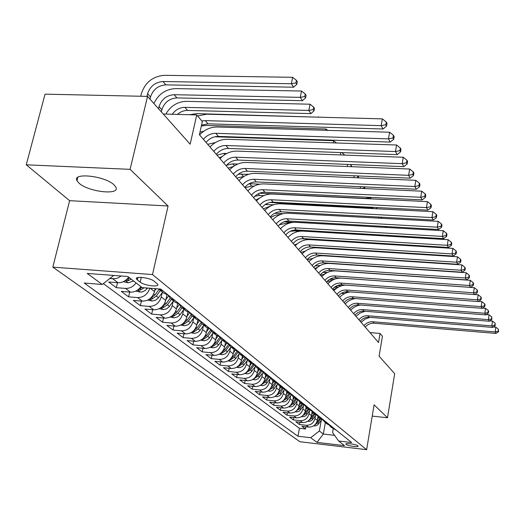 <?xml version="1.0" encoding="UTF-8"?>
<svg xmlns="http://www.w3.org/2000/svg" width="525" height="525" viewBox="0 0 525 525"><rect width="100%" height="100%" fill="white"/><g stroke="black" fill="none" stroke-linecap="round" stroke-linejoin="round"><path stroke-width="0.79" d="M114.069 184.879C105.177 175.908 71.912 172.207 76.965 180.692L79.019 183.173C88.397 191.999 120.481 195.536 115.874 187.169L114.069 184.879M357.932 445.817C356.298 444.275 344.866 442.726 345.903 444.183L346.119 444.419C347.812 445.961 359.126 447.49 358.135 446.04L357.932 445.817M52.828 267.133L299.88 441.735L366.627 449.682L152.499 274.568L52.828 267.133L69.615 200.675L168.079 205.997L130.102 169.345L26.25 164.804L69.615 200.675M26.25 164.804L45.045 94.159L147.545 96.397L190.162 144.211L196.75 114.922L163.249 114.017M372.212 416.095L387.502 417.769L394.669 373.675L379.089 356.193L382.423 336.262L380.054 333.441L369.941 332.568M130.102 169.345L147.545 96.397M128.684 277.154C125.81 281 122.24 282.857 117.961 282.719L108.714 282.004L116.32 287.687L117.502 282.686M140.897 286.683C138.088 290.456 134.584 292.267 130.377 292.13L121.288 291.395L128.592 296.848L129.701 292.071M155.157 288.638L154.494 291.578C152.473 297.819 148.404 301.015 142.301 301.153L133.363 300.412L140.372 305.648L141.415 301.081M166.937 294.879L165.703 300.438C163.734 306.574 159.751 309.697 153.746 309.822L144.952 309.074L151.692 314.108L152.677 309.73M177.621 303.745L176.472 308.956C174.562 314.98 170.651 318.045 164.745 318.15L156.096 317.395L162.579 322.238L163.511 318.045M187.904 312.211L186.834 317.146C184.971 323.065 181.138 326.077 175.33 326.169L166.819 325.408L173.053 330.067L173.933 326.045M197.82 320.309L196.809 325.034C194.998 330.855 191.231 333.802 185.515 333.88L177.135 333.119L183.146 337.608L183.98 333.743M207.382 328.066L206.417 332.627C204.645 338.349 200.95 341.243 195.326 341.309L187.077 340.541L192.872 344.873L193.659 341.158M216.602 335.501L215.677 339.951C213.951 345.575 210.322 348.423 204.783 348.475L196.658 347.701L202.25 351.875L202.998 348.305M225.514 342.635L224.615 347.012C222.928 352.551 219.358 355.34 213.905 355.386L205.905 354.611L211.299 358.641L212.015 355.202M234.111 349.512L233.231 353.83C231.591 359.277 228.08 362.02 222.712 362.053L214.83 361.279L220.041 365.164L220.717 361.856M242.412 356.167L241.559 360.413C239.951 365.774 236.506 368.471 231.217 368.491L223.453 367.717L228.48 371.477L229.13 368.288M250.438 362.591L249.605 366.772C248.036 372.054 244.643 374.699 239.433 374.719L231.781 373.938L236.644 377.573L237.267 374.496M258.195 368.806L257.388 372.927C255.852 378.125 252.518 380.73 247.38 380.737L239.84 379.956L244.545 383.473L245.136 380.5M265.702 374.817L264.915 378.873C263.412 383.998 260.131 386.558 255.071 386.558L247.629 385.777L252.184 389.183L252.748 386.315M272.967 380.638L272.199 384.635C270.729 389.681 267.501 392.201 262.513 392.195L255.176 391.414L259.586 394.715L260.124 391.939M280.009 386.275L279.261 390.213C277.817 395.187 274.641 397.668 269.719 397.655L262.48 396.874L266.759 400.07L267.277 397.392M286.827 391.742L286.092 395.62C284.688 400.523 281.551 402.964 276.701 402.938L269.568 402.163L273.709 405.261L274.201 402.668M293.436 397.038L292.72 400.857C291.342 405.694 288.258 408.096 283.474 408.069L276.432 407.295L280.448 410.294L280.921 407.787M299.854 402.15L299.152 405.943C297.8 410.708 294.761 413.07 290.036 413.044L283.087 412.269L286.991 415.183L287.444 412.755M306.082 407.085L305.392 410.878C304.06 415.57 301.068 417.907 296.408 417.867L289.551 417.093L293.337 419.921L293.777 417.572M312.139 411.856L311.45 415.662C310.144 420.295 307.197 422.592 302.597 422.553L295.824 421.785L299.506 424.528L299.919 422.244M196.75 114.922L202.335 121.577L199.402 134.715L378.532 342.536L380.054 333.441M137.34 279.917L140.182 282.155C144.218 285.639 159.869 287.516 157.657 284.235L154.173 281.21C150.202 277.673 134.223 275.756 136.566 279.09L137.34 279.917L137.898 277.515M333.211 428.892L332.574 432.515L338.632 441.013L351.652 442.542L160.755 289.078L142.085 287.608L127.857 276.504L87.216 273.427L102.237 284.471L84.203 283.054L297.97 436.236L310.688 437.732L319.358 430.986L323.328 434.037L334.596 435.343M338.632 441.013L344.584 445.659L317.028 442.391L310.688 437.732M315.505 415.656L314.993 418.471C313.707 423.065 310.787 425.342 306.219 425.296L299.506 424.528M318.019 416.463L317.33 420.315L314.993 418.471M309.566 410.891L309.048 413.766C307.735 418.425 304.769 420.735 300.142 420.696L293.337 419.921M303.457 405.996L302.918 408.923C301.58 413.648 298.567 415.99 293.882 415.951L286.991 415.183M297.157 400.942L296.605 403.928C295.24 408.719 292.182 411.101 287.438 411.068L280.448 410.294M290.666 395.738L290.095 398.783C288.704 403.64 285.6 406.061 280.79 406.035L273.709 405.261M283.973 390.37L283.388 393.481C281.964 398.409 278.814 400.864 273.932 400.844L266.759 400.07M277.069 384.832L276.465 388.001C275.008 393.008 271.812 395.502 266.864 395.489L259.586 394.715M269.942 379.116L269.312 382.351C267.829 387.43 264.58 389.963 259.567 389.963L252.184 389.183M262.579 373.209L261.936 376.517C260.42 381.668 257.112 384.248 252.026 384.254L244.545 383.473M254.973 367.106L254.303 370.486C252.755 375.723 249.401 378.341 244.237 378.354L236.644 377.573M247.111 360.793L246.422 364.252C244.834 369.567 241.421 372.232 236.184 372.251L228.48 371.477M238.98 354.263L238.265 357.807C236.644 363.202 233.172 365.918 227.85 365.945L220.041 365.164M230.56 347.504L229.819 351.133C228.158 356.613 224.628 359.376 219.227 359.415L211.299 358.641M221.845 340.502L221.077 344.216C219.378 349.788 215.782 352.603 210.295 352.649L202.25 351.875M212.809 333.244L212.015 337.05C210.269 342.72 206.614 345.581 201.042 345.64L192.872 344.873M203.444 325.723L202.617 329.621C200.832 335.383 197.105 338.303 191.441 338.376L183.146 337.608M193.725 317.907L192.865 321.91C191.034 327.771 187.241 330.743 181.486 330.829L173.053 330.067M183.632 309.796L182.739 313.911C180.856 319.869 176.991 322.901 171.143 323L162.579 322.238M173.152 301.363L172.22 305.589C170.284 311.653 166.34 314.744 160.394 314.862L151.692 314.108M162.245 292.596L161.273 296.933C159.285 303.115 155.269 306.265 149.218 306.397L140.372 305.648M121.118 275.999L118.322 277.777L115.894 278.611L109.699 278.604M103.34 283.605L299.427 428.302L305.491 429.004L305.891 426.792M317.33 420.315C316.05 424.883 313.143 427.147 308.602 427.101L301.921 426.333L305.491 429.004M149.815 288.218C147.683 294.348 143.607 297.472 137.589 297.59L128.592 296.848M136.073 282.923C133.238 286.722 129.708 288.553 125.475 288.409L116.32 287.687M168.079 205.997L152.499 274.568M387.502 417.769L374.089 404.827L366.627 449.682M325.356 422.599L323.328 434.037L317.028 442.391M321.267 420.276L319.358 430.986M113.728 275.435L102.237 284.471M163.688 291.434L158.517 288.901M159.666 289.892L163.597 293.042L168.328 295.168M175.153 300.648L170.461 298.541L168.177 295.148M171.196 299.125L174.95 302.131L179.602 304.231M186.152 309.494L181.538 307.407L179.32 304.192M182.26 307.985L185.843 310.859L190.431 312.933M196.718 317.986L192.176 315.925L190.03 312.874M192.885 316.496L196.311 319.239L200.826 321.293M206.87 326.15L202.401 324.115L200.327 321.208M203.096 324.68L206.377 327.305L210.82 329.332M216.641 334.005L212.238 331.997L210.23 329.228M212.927 332.548L216.064 335.062L220.441 337.063M226.045 341.565L221.707 339.577L219.765 336.938M222.383 340.121L225.396 342.536L229.707 344.512M235.102 348.849L230.829 346.887L228.946 344.367M231.499 347.419L234.386 349.735L238.632 351.684M243.83 355.865L239.623 353.929L237.805 351.527M240.279 354.46L243.049 356.672L247.236 358.601M252.256 362.637L248.102 360.721L246.343 358.424M248.758 361.246L251.416 363.372L255.544 365.282M260.387 369.173L256.292 367.283L254.592 365.085M256.935 367.795L259.488 369.843L263.557 371.726M268.236 375.487L264.206 373.616L262.553 371.51M264.836 374.122L267.291 376.09L271.307 377.954M275.828 381.59L271.845 379.739L270.25 377.718M272.475 380.238L274.838 382.128L278.788 383.972M283.165 387.483L279.241 385.658L277.692 383.723M279.858 386.151L282.128 387.975L286.033 389.793M290.266 393.192L286.394 391.387L284.891 389.53M287.004 391.873L289.19 393.625L293.042 395.423M297.137 398.718L293.317 396.933L291.861 395.148M293.921 397.412L296.021 399.098L299.821 400.877M303.791 404.066L300.024 402.301L298.607 400.588M300.615 402.78L302.643 404.408L306.397 406.16M310.242 409.251L306.521 407.505L305.15 405.858M307.105 407.977L309.061 409.546L312.762 411.285M316.496 414.277L312.821 412.552L311.489 410.963M313.399 413.017L315.289 414.527L318.944 416.246M322.56 419.153L318.931 417.447L317.645 415.918M319.508 417.907L321.326 419.363L324.936 421.063M328.44 423.885L324.863 422.198L323.61 420.722M325.428 422.651L327.187 424.056L330.75 425.736M334.156 428.479L330.619 426.812L329.405 425.388M299.427 428.302L297.97 436.236M331.177 427.258L336.394 430.277M201.817 120.96L205.268 120.619L381.157 125.639L382.351 118.873L206.699 114.194L197.63 115.966M201.534 125.173L207.952 123.841L383.014 128.999L381.157 125.639L385.803 124.727L386.538 126.072L387.01 123.375L386.275 122.023L385.803 124.727M386.275 122.023L382.351 118.873M383.014 128.999L386.538 126.072M149.986 99.14L150.498 97C153.024 89.513 158.143 85.463 165.847 84.866L293.626 87.203L291.362 83.744L292.661 77.3L164.476 75.318C152.893 76.25 145.195 82.34 141.376 93.588L140.733 96.246M146.947 96.383L147.584 93.719C150.13 86.198 155.275 82.13 163.013 81.519L291.362 83.744L295.929 82.911L296.828 84.302L297.347 81.729L296.448 80.338L295.929 82.911M296.448 80.338L292.661 77.3M293.626 87.203L296.828 84.302M203.385 139.335C206.817 135.338 210.971 133.33 215.841 133.317L388.467 138.862L389.622 132.228L217.225 127.004C210.499 126.998 204.606 129.623 199.552 134.892M206.017 142.393C209.436 138.416 213.57 136.421 218.42 136.408L390.246 142.085L388.467 138.862L393.002 137.957L393.704 139.25L394.163 136.598L393.461 135.306L393.002 137.957M393.461 135.306L389.622 132.228M390.246 142.085L393.704 139.25M213.767 151.384C217.127 147.459 221.202 145.497 225.993 145.504L395.469 151.535L396.592 145.012L227.332 139.296C220.717 139.269 214.942 141.835 209.987 147M216.3 154.317C219.64 150.412 223.696 148.463 228.467 148.47L397.176 154.619L395.469 151.535L399.899 150.629L400.575 151.869L401.021 149.271L400.345 148.024L399.899 150.629M400.345 148.024L396.592 145.012M397.176 154.619L400.575 151.869M223.742 162.953C227.036 159.108 231.033 157.192 235.738 157.205L402.183 163.675L403.266 157.27L237.037 151.108C230.541 151.056 224.864 153.562 220.014 158.629M226.177 165.775C229.451 161.943 233.428 160.04 238.12 160.059L403.817 166.635L402.183 163.675L406.514 162.783L407.164 163.971L407.59 161.411L406.947 160.223L406.514 162.783M406.947 160.223L403.266 157.27M403.817 166.635L407.164 163.971M233.33 174.077C236.558 170.303 240.483 168.427 245.109 168.459L408.621 175.33L409.677 169.037L246.369 162.461C239.977 162.389 234.406 164.837 229.655 169.811M235.673 176.794C238.882 173.033 242.786 171.17 247.4 171.202L410.189 178.172L408.621 175.33L412.86 174.438L413.483 175.58L413.897 173.066L413.28 171.924L412.86 174.438M413.28 171.924L409.677 169.037M410.189 178.172L413.483 175.58M123.303 281.708L128.362 282.791L133.58 280.973M125.501 280.252L127.982 280.803L131.25 279.149M129.767 277.994L126.499 279.648M158.557 108.754L159.055 106.647C161.529 99.251 166.569 95.268 174.175 94.697L300.274 97.361L301.534 91.035L175.593 88.594C165.657 89.132 158.425 94.113 153.897 103.523M161.359 111.897L161.851 109.797C164.312 102.434 169.326 98.47 176.899 97.906L302.446 100.682L300.274 97.361L304.743 96.534L305.603 97.867L306.101 95.34L305.242 94.001L304.743 96.534M305.242 94.001L301.534 91.035M302.446 100.682L305.603 97.867M135.752 291.093L140.424 292.084L142.505 291.874L145.458 290.377L147.545 288.041M137.858 289.833L140.109 290.174L144.152 287.772M141.888 287.457L138.843 289.026M172.207 114.26C175.514 109.758 179.747 107.454 184.905 107.356L308.825 110.427L310.045 104.206L186.277 101.351C177.411 101.686 170.605 105.925 165.854 114.089M177.424 114.397C180.475 111.74 183.842 110.421 187.523 110.44L310.905 113.61L308.825 110.427L313.189 109.6L314.016 110.88L314.501 108.393L313.674 107.113L313.189 109.6M313.674 107.113L310.045 104.206M310.905 113.61L314.016 110.88M147.689 300.09L152.001 301.009L155.558 300.234L158.15 298.167L162.54 292.189M154.685 290.732L156.155 288.717M149.651 298.909L151.745 299.171L156.352 296.041L160.414 290.489M159.062 289.413L154.993 294.978L150.727 298.016M318.157 117.167L196.547 113.623L189.597 114.726M318.623 117.173L318.216 116.852M159.154 308.739L163.623 309.592L166.622 308.831L169.162 306.803L173.46 300.937M165.9 299.558L168.525 295.962M160.985 307.617L162.921 307.821L167.442 304.756L171.419 299.303M170.139 298.233L166.136 303.726L162.14 306.652M199.973 132.162L203.674 131.276M325.822 130.292L326.064 129.006L206.437 125.422L201.351 125.98M327.751 130.351L326.064 129.006M242.557 184.78C245.72 181.073 249.572 179.242 254.126 179.287L414.803 186.519L415.826 180.331L255.347 173.381C249.06 173.296 243.587 175.691 238.927 180.574M244.808 187.392C247.957 183.704 251.797 181.88 256.325 181.926L416.312 189.249L414.803 186.519L418.957 185.64L419.547 186.729L419.954 184.262L419.363 183.166L418.957 185.64M419.363 183.166L415.826 180.331M416.312 189.249L419.547 186.729M170.159 317.048L174.313 317.835L177.719 316.838L179.753 315.105L183.96 309.35M176.676 308.05L179.379 304.329M171.885 315.984L173.663 316.129L178.106 313.123L181.991 307.788M180.817 306.679L176.846 312.139L173.106 314.947M207.683 144.329L215.447 142.531M333.204 142.872L333.618 140.693L214.777 136.789M336.479 142.984L333.618 140.693M251.436 195.09C254.54 191.441 258.326 189.65 262.802 189.709L420.748 197.275L421.739 191.192L263.99 183.901C257.808 183.796 252.427 186.139 247.852 190.929M253.608 197.603C256.692 193.974 260.466 192.189 264.922 192.248L422.198 199.894L420.748 197.275L424.81 196.396L425.381 197.452L425.775 195.024L425.204 193.961L424.81 196.396M425.204 193.961L421.739 191.192M422.198 199.894L425.381 197.452M180.744 325.047L184.603 325.769L187.95 324.798L189.945 323.092L194.066 317.441M187.038 316.221L189.545 312.769M182.372 324.03L184.006 324.122L188.363 321.182L192.176 315.925M191.113 314.77L187.149 320.23L183.645 322.921M217.009 155.144L223.906 153.372L226.761 153.477M219.286 157.782L222.167 156.548M344.544 155.092L344.242 154.626L344.157 155.078M340.325 154.941L340.764 152.565M344.242 154.626L341.709 152.598M259.993 205.012C263.038 201.436 266.759 199.677 271.169 199.749L426.464 207.618L427.429 201.633L272.317 194.027C266.234 193.909 260.945 196.206 256.456 200.911M262.087 207.441C265.112 203.877 268.82 202.132 273.21 202.197L427.862 210.138L426.464 207.618L430.441 206.745L430.992 207.762L431.379 205.373L430.828 204.356L430.441 206.745M430.828 204.356L427.429 201.633M427.862 210.138L430.992 207.762M190.929 332.745L194.506 333.408L197.8 332.456L199.756 330.789L203.798 325.238M197.013 324.082L199.29 320.946M192.472 331.767L193.961 331.826L198.24 328.939L202 323.735M201.042 322.54L197.072 328.02L193.797 330.599M226.636 165.231L232.785 163.846L237.812 164.049M228.191 168.118L233.481 166.438M351.809 166.707L351.173 165.408L350.943 166.668M347.196 166.517L347.583 164.404M351.173 165.408L350.05 164.502M268.249 214.587C271.228 211.07 274.89 209.35 279.228 209.429L431.963 217.573L432.908 211.687L280.343 203.798C274.358 203.667 269.161 205.912 264.757 210.538M270.263 216.93C273.236 213.426 276.878 211.713 281.197 211.792L433.309 220.001L431.963 217.573L435.862 216.707L436.393 217.685L436.767 215.335L436.236 214.351L435.862 216.707M436.236 214.351L432.908 211.687M433.309 220.001L436.393 217.685M200.74 340.161L204.054 340.771L207.29 339.839L209.213 338.205L213.17 332.745M206.62 331.662L208.714 328.768M202.204 339.216L203.549 339.242L207.756 336.407L211.496 331.236M210.623 330.002L206.633 335.527L203.569 337.995M238.291 174.228L248.732 174.274M236.795 178.093L243.935 176.446M357.833 175.927L357.499 177.804M358.332 177.844L358.516 176.813L357.952 175.934M353.824 177.647L354.158 175.77M276.202 223.821C279.136 220.362 282.739 218.676 287.004 218.768L437.266 227.161L438.178 221.366L288.094 213.222C282.194 213.078 277.082 215.276 272.757 219.824M278.152 226.078C281.072 222.633 284.655 220.959 288.908 221.045L438.559 229.504L437.266 227.161L441.085 226.301L441.597 227.24L441.958 224.93L441.453 223.985L441.085 226.301M441.453 223.985L438.178 221.366M438.559 229.504L441.597 227.24M210.184 347.307L213.262 347.872L216.444 346.959L218.328 345.352L222.213 339.997M215.887 338.966L217.836 336.262M211.588 346.395L212.802 346.395L216.93 343.613L220.657 338.441M219.877 337.175L215.847 342.766L212.986 345.122M249.172 183.698L259.829 184.183M245.096 187.727L251.646 186.093L253.975 186.204M364.12 186.861L364.225 188.534M364.626 188.547L364.921 186.893M360.222 188.344L360.517 186.697M363.91 188.035L362.047 188.429M283.887 232.739C286.768 229.333 290.305 227.679 294.512 227.778L442.372 236.401L443.264 230.698L295.568 222.318C289.761 222.16 284.734 224.319 280.488 228.788M285.771 234.918C288.632 231.532 292.162 229.884 296.349 229.983L443.618 238.658L442.372 236.401L446.119 235.554L446.617 236.46L446.965 234.183L446.473 233.271L446.119 235.554M446.473 233.271L443.264 230.698M443.618 238.658L446.617 236.46M219.299 354.204L222.6 354.697L225.277 353.83L227.128 352.249L230.934 346.979M224.818 346.014L226.656 343.455M220.644 353.318L221.721 353.299L225.783 350.569L229.517 345.371M228.657 344.295L224.739 349.748L222.068 351.999M254.881 196.206L259.567 195.444L263.78 195.648M366.562 198.647L366.66 197.197M259.448 193.226L366.437 198.463L370.138 197.676L370.748 198.621L370.965 197.407M291.309 241.349C294.138 238.002 297.623 236.381 301.763 236.486L447.3 245.313L448.166 239.702L302.794 231.105C297.071 230.934 292.13 233.054 287.949 237.451M293.127 243.456C295.942 240.122 299.414 238.507 303.535 238.619L448.501 247.492L447.3 245.313L450.975 244.473L451.454 245.346L451.795 243.108L451.323 242.228L450.975 244.473M451.323 242.228L448.166 239.702M448.501 247.492L451.454 245.346M228.086 360.865L231.171 361.312L234.209 360.209L239.38 353.706M233.441 352.82L235.2 350.372M229.386 359.999L230.337 359.96L234.327 357.276L238.081 352.045M237.044 351.297L233.317 356.482L230.829 358.627M265.184 204.566L273.427 204.796M373.065 208.589L372.606 207.303M269.942 202.486L372.52 207.762L374.259 207.388M376.497 207.506L376.747 207.893L376.812 207.519M259.527 198.122L255.721 200.051M375.683 208.727L376.747 207.893M298.489 249.67C301.265 246.376 304.69 244.788 308.772 244.899L452.051 253.916L452.898 248.391L309.776 239.603C304.139 239.42 299.27 241.493 295.168 245.818M300.241 251.705C303.01 248.43 306.423 246.848 310.485 246.96L453.219 256.023L452.051 253.916L455.661 253.083L456.12 253.929L456.455 251.718L455.995 250.871L455.661 253.083M455.995 250.871L452.898 248.391M453.219 256.023L456.12 253.929M236.572 367.297L239.446 367.703L242.438 366.621L247.551 360.176M241.762 359.389L243.462 357.02M237.832 366.443L238.658 366.398L242.583 363.759L246.369 358.477M245.168 358.024L241.612 362.992L239.295 365.039M274.778 213.222L283.087 213.675M379.339 218.177L378.597 217.048M270.46 206.089L263.32 208.871M380.737 218.249L382.049 217.232M305.425 257.723C308.155 254.481 311.528 252.919 315.545 253.037L456.645 262.224L457.472 256.784L316.529 247.813C310.977 247.623 306.18 249.657 302.144 253.916M307.125 259.691C309.842 256.463 313.202 254.907 317.205 255.032L457.767 264.259L456.645 262.224L460.189 261.397L460.635 262.211L460.957 260.039L460.517 259.219L460.189 261.397M460.517 259.219L457.472 256.784M457.767 264.259L460.635 262.211M244.768 373.511L247.892 373.833L250.392 372.822L255.465 366.417M249.815 365.741L251.468 363.425M245.995 372.671L250.563 370.027L254.185 364.96M253.05 364.494L249.624 369.285L247.465 371.227M284.051 221.799L293.449 222.331M385.383 227.417L384.759 226.465M280.475 214.482L275.441 215.191L270.677 217.409M385.645 227.43L386.761 226.577M312.139 265.506C314.823 262.316 318.143 260.787 322.107 260.912L461.081 270.257L461.888 264.889L323.059 255.767C317.586 255.563 312.867 257.558 308.897 261.752M313.779 267.415C316.457 264.239 319.764 262.71 323.708 262.841L462.171 272.219L461.081 270.257L464.559 269.43L464.992 270.217L465.308 268.078L464.881 267.291L464.559 269.43M464.881 267.291L461.888 264.889M462.171 272.219L464.992 270.217M252.696 379.516L255.623 379.811L258.09 378.814L263.13 372.435M257.591 371.884L259.212 369.62M253.89 378.689L258.28 376.084L261.745 371.234M260.689 370.716L257.368 375.368L255.367 377.212M293.632 230.153L390.928 235.889L390.705 235.541M289.905 222.941L288.002 222.83L279.339 224.772M390.928 235.889L391.342 235.581M318.636 273.046C321.274 269.909 324.548 268.4 328.453 268.537L465.373 278.014L466.161 272.731L329.385 263.458C323.991 263.255 319.338 265.21 315.433 269.332M320.23 274.897C322.855 271.766 326.117 270.27 330.008 270.401L466.423 279.917L465.373 278.014L468.792 277.2L469.206 277.961L469.514 275.855L469.101 275.087L468.792 277.2M469.101 275.087L466.161 272.731M466.423 279.917L469.206 277.961M260.361 385.337L263.11 385.593L265.538 384.622L270.559 378.243M265.118 377.829L266.693 375.611M261.535 384.51L265.748 381.951L269.082 377.278M268.098 376.72L264.869 381.255L263.012 383.001M287.792 237.261L288.442 236.926M299.834 231.197L294.761 230.895L290.207 231.302M324.929 280.35C327.528 277.259 330.75 275.783 334.602 275.92L469.521 285.528L470.288 280.317L335.508 270.913C330.192 270.697 325.612 272.619 321.766 276.682M326.471 282.142C329.057 279.057 332.272 277.587 336.105 277.725L470.538 287.365L469.521 285.528L472.881 284.714L473.281 285.456L473.589 283.375L473.183 282.634L472.881 284.714M473.183 282.634L470.288 280.317M470.538 287.365L473.281 285.456M267.776 390.967L270.355 391.197L272.751 390.239L277.764 383.854M272.403 383.585L273.945 381.419M268.931 390.141L272.98 387.627L276.202 383.099M275.29 382.508L270.408 388.605M294.446 244.978L297.17 243.895M400.831 245.195L400.89 244.821L301.265 238.711M401.408 245.227L400.89 244.821M331.032 287.431C333.585 284.379 336.761 282.929 340.561 283.073L473.537 292.793L474.285 287.661L341.447 278.138C336.203 277.915 331.688 279.805 327.908 283.802M332.528 289.163C335.075 286.125 338.238 284.681 342.018 284.826L474.521 294.571L473.537 292.793L476.838 291.992L477.232 292.707L477.527 290.653L477.14 289.938L476.838 291.992M477.14 289.938L474.285 287.661M474.521 294.571L477.232 292.707M274.956 396.421L277.377 396.618L279.74 395.679L284.629 389.445M279.457 389.156L280.96 387.037M276.098 395.587L279.983 393.127L283.113 388.717M282.266 388.093L277.567 394.032M300.897 252.466L305.301 251.114M405.707 253.49L405.786 253.011M407.203 253.588L406.547 253.057M336.945 294.289C339.458 291.29 342.589 289.859 346.336 290.01L477.428 299.834L478.163 294.768L474.613 294.512M338.395 295.975C340.902 292.983 344.019 291.559 347.753 291.71L478.38 301.553L477.428 299.834L480.677 299.033L481.051 299.729L481.34 297.708L480.966 297.012L480.677 299.033M345.772 285.101C341.125 285.305 337.155 287.175 333.854 290.706M480.966 297.012L478.163 294.768M478.38 301.553L481.051 299.729M281.912 401.704L284.183 401.881L286.512 400.956L291.244 394.925M286.296 394.557L287.766 392.483M283.224 400.713L286.768 398.455L289.833 394.137M289.032 393.501L284.504 399.289M307.158 259.731L312.913 258.392M308.693 261.509L309.514 261.096M410.432 261.509L410.491 261.155M412.801 261.667L412.309 261.273M342.687 300.95C345.161 297.99 348.246 296.586 351.94 296.737L481.195 306.652L481.917 301.658L478.597 301.409M344.092 302.584C346.559 299.631 349.63 298.233 353.312 298.39L482.121 308.326L481.195 306.652L484.391 305.865L484.752 306.534L485.041 304.539L484.673 303.87L484.391 305.865M350.634 291.926C346.329 292.307 342.661 294.138 339.629 297.406M484.673 303.87L481.917 301.658M482.121 308.326L484.752 306.534M288.652 406.829L291.185 406.901L293.416 405.818L297.675 400.208M292.924 399.794L294.354 397.766M289.839 405.937L293.35 403.627L296.356 399.381M295.588 398.751L291.224 404.388M315.158 265.939L320.204 265.558M314.718 268.505L317.389 267.461M348.252 307.407C350.693 304.493 353.732 303.109 357.374 303.266L484.851 313.261L485.553 308.339L482.449 308.103M349.617 308.995C352.045 306.088 355.077 304.71 358.713 304.868L485.743 314.882L484.851 313.261L487.994 312.48L488.342 313.13L488.624 311.168L488.27 310.511L487.994 312.48M355.563 298.561C351.52 299.047 348.075 300.832 345.233 303.909M488.27 310.511L485.553 308.339M485.743 314.882L488.342 313.13M295.188 411.797L297.189 411.928L299.447 411.036L303.929 405.32M299.348 404.873L300.753 402.892M296.323 410.937L299.736 408.64L302.695 404.447M301.947 403.843L297.741 409.329M322.928 272.383L327.331 272.521M320.578 275.297L324.752 274.03M353.66 313.681C356.062 310.807 359.061 309.448 362.657 309.606L488.394 319.673L489.083 314.816L486.183 314.587M354.985 315.223C357.381 312.355 360.367 311.003 363.95 311.161L489.261 321.248L488.394 319.673L491.485 318.898L491.827 319.528L491.761 316.956L491.485 318.898M360.445 305.005C356.619 305.563 353.358 307.302 350.674 310.216M491.761 316.956L489.083 314.816M489.261 321.248L491.827 319.528M301.527 416.62L303.791 416.653L305.957 415.61L310.012 410.261M305.589 409.802L306.954 407.866M302.669 415.741L305.931 413.503L308.844 409.369M308.116 408.785L304.067 414.127M330.245 278.998L334.32 279.293M326.977 281.544L331.675 280.639M358.91 319.771C361.279 316.936 364.232 315.604 367.782 315.768L491.833 325.894L492.502 321.103L489.799 320.887M360.202 321.267C362.558 318.445 365.505 317.113 369.042 317.277L492.673 327.423L491.833 325.894L494.872 325.126L495.206 325.736L495.141 323.21L494.872 325.126M365.249 311.266L360.189 312.985L355.957 316.352M495.141 323.21L492.502 321.103M492.673 327.423L495.206 325.736M307.683 421.299L309.822 421.319L311.955 420.289L315.932 415.039M311.64 414.592L312.979 412.689M308.831 420.407L311.948 418.228L314.816 414.153M314.108 413.588L310.203 418.779M334.333 287.326L338.297 287.168M337.26 285.593L341.217 285.889M329.241 282.47L327.567 283.408M364.015 325.69C366.345 322.895 369.265 321.582 372.77 321.746L495.167 331.931L495.83 327.206L493.31 326.996M365.269 327.147C367.592 324.358 370.499 323.052 373.99 323.216L495.987 333.414L495.167 331.931L498.166 331.17L498.488 331.767L498.428 329.28L498.166 331.17M369.954 317.349L365.131 319.069L361.095 322.311M498.428 329.28L495.83 327.206M495.987 333.414L498.488 331.767M313.661 425.854L315.676 425.854L317.783 424.837L321.694 419.672M317.52 419.239L318.839 417.362M314.81 424.942L317.789 422.815L320.618 418.799M319.928 418.248L316.162 423.308M341.342 293.337L344.774 293.514M344.341 292.031L348.101 292.32M337.175 287.844L333.014 289.728M311.45 415.662L309.048 413.766M305.392 410.878L302.918 408.923M299.152 405.943L296.605 403.928M292.72 400.857L290.095 398.783M286.092 395.62L283.388 393.481M279.261 390.213L276.465 388.001M272.199 384.635L269.312 382.351M264.915 378.873L261.936 376.517M257.388 372.927L254.303 370.486M249.605 366.772L246.422 364.252M241.559 360.413L238.265 357.807M233.231 353.83L229.819 351.133M224.615 347.012L221.077 344.216M215.677 339.951L212.015 337.05M206.417 332.627L202.617 329.621M196.809 325.034L192.865 321.91M186.834 317.146L182.739 313.911M176.472 308.956L172.22 305.589M165.703 300.438L161.273 296.933M154.494 291.578L150.294 288.258M117.961 282.719L112.842 278.847M308.602 427.101L306.219 425.296M302.597 422.553L300.142 420.696M296.408 417.867L293.882 415.951M290.036 413.044L287.438 411.068M283.474 408.069L280.79 406.035M276.701 402.938L273.932 400.844M269.719 397.655L266.864 395.489M262.513 392.195L259.567 389.963M255.071 386.558L252.026 384.254M247.38 380.737L244.237 378.354M239.433 374.719L236.184 372.251M231.217 368.491L227.85 365.945M222.712 362.053L219.227 359.415M213.905 355.386L210.295 352.649M204.783 348.475L201.042 345.64M195.326 341.309L191.441 338.376M185.515 333.88L181.486 330.829M175.33 326.169L171.143 323M164.745 318.15L160.394 314.862M153.746 309.822L149.218 306.397M142.301 301.153L137.589 297.59M130.377 292.13L125.475 288.409M141.291 277.338L140.182 282.155M205.268 120.619L207.952 123.841M147.584 93.719L150.498 97M163.013 81.519L165.847 84.866M215.841 133.317L218.42 136.408M225.993 145.504L228.467 148.47M235.738 157.205L238.12 160.059M245.109 168.459L247.4 171.202M125.331 280.547L128.205 282.758M159.055 106.647L161.851 109.797M174.175 94.697L176.899 97.906M128.428 278.9L127.982 280.803M137.616 290.01L140.267 292.051M146.002 287.917L147.039 288.73M184.905 107.356L187.523 110.44M140.523 288.369L140.109 290.174M149.402 299.086L151.85 300.976M156.352 296.041L158.491 297.728M153.687 293.954L154.993 294.978M152.132 297.452L151.745 299.171M160.722 307.808L162.98 309.553M167.442 304.756L169.503 306.37M164.916 302.767L166.136 303.726M163.282 306.18L162.921 307.821M254.126 179.287L256.325 181.926M171.603 316.188L173.683 317.796M178.106 313.123L180.082 314.678M175.711 311.246L176.846 312.139M174.011 314.56L173.663 316.129M262.802 189.709L264.922 192.248M182.063 324.253L183.98 325.73M188.363 321.182L190.267 322.678M186.093 319.397L187.149 320.23M223.906 153.372L224.897 154.54M184.327 322.632L184.006 324.122M271.169 199.749L273.21 202.197M192.137 332.01L193.896 333.368M198.24 328.939L200.071 330.376M196.081 327.246L197.072 328.02M232.785 163.846L234.445 165.802M194.263 330.396L193.961 331.826M279.228 209.429L281.197 211.792M201.836 339.485L203.451 340.725M207.756 336.407L209.527 337.798M205.708 334.806L206.633 335.527M241.349 173.952L243.449 176.426M203.838 337.87L203.549 339.242M287.004 218.768L288.908 221.045M211.188 346.69L212.664 347.826M216.93 343.613L218.636 344.958M214.988 342.09L215.847 342.766M249.624 183.711L251.646 186.093M213.071 345.083L212.802 346.395M294.512 227.778L296.349 229.983M220.211 353.64L221.557 354.677M225.783 350.569L227.43 351.862M223.939 349.118L224.739 349.748M258.188 193.817L259.567 195.444M221.97 352.104L221.721 353.299M301.763 236.486L303.535 238.619M228.913 360.347L230.147 361.292M234.327 357.276L235.922 358.529M232.575 355.898L233.317 356.482M266.582 203.72L267.225 204.474M230.547 358.942L230.337 359.96M308.772 244.899L310.485 246.96M237.32 366.817L238.442 367.684M242.583 363.759L244.125 364.967M240.916 362.447L241.612 362.992M238.829 365.544L238.658 366.398M315.545 253.037L317.205 255.032M245.444 373.078L246.461 373.859M250.563 370.027L252.052 371.195M248.975 368.78L249.624 369.285M246.842 371.91L246.704 372.619M322.107 260.912L323.708 262.841M253.299 379.129L254.212 379.831M258.28 376.084L259.717 377.219M256.771 374.902L257.368 375.368M254.592 378.066L254.481 378.63M328.453 268.537L330.008 270.401M260.899 384.983L261.719 385.619M265.748 381.951L267.14 383.047M264.311 380.822L264.869 381.255M262.093 384.011L262.008 384.451M334.602 275.92L336.105 277.725M268.255 390.652L268.99 391.217M272.98 387.627L274.326 388.684M271.609 386.551L272.127 386.958M269.358 389.76L269.299 390.088M340.561 283.073L342.018 284.826M275.382 396.139L276.025 396.637M279.983 393.127L281.288 394.15M278.677 392.103L279.156 392.477M346.336 290.01L347.753 291.71M282.286 401.461L282.85 401.894M286.768 398.455L288.035 399.453M285.528 397.484L285.967 397.825M351.94 296.737L353.312 298.39M288.973 406.613L289.472 406.993M293.35 403.627L294.577 404.591M292.169 402.695L292.569 403.016M318.918 265.466L319.39 266.031M357.374 303.266L358.713 304.868M295.463 411.613L295.89 411.941M299.736 408.64L300.923 409.572M298.607 407.754L298.981 408.043M324.739 272.337L325.664 273.427M362.657 309.606L363.95 311.161M301.763 416.463L302.124 416.738M305.931 413.503L307.086 414.415M304.854 412.663L305.196 412.926M330.396 279.011L331.741 280.599M367.782 315.768L369.042 317.277M311.948 418.228L313.071 419.108M336.335 286.02L337.24 287.09M372.77 321.746L373.99 323.216M317.789 422.815L318.878 423.675M342.149 292.878L342.543 293.35M77.798 177.378L76.965 180.692M136.828 277.928L136.566 279.09"/></g></svg>
